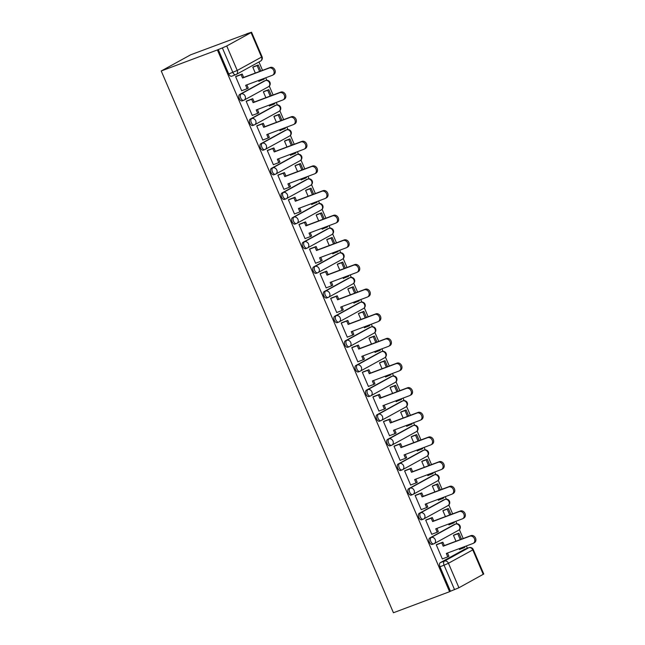 <?xml version="1.0" encoding="UTF-8"?>
<svg xmlns="http://www.w3.org/2000/svg" width="645" height="645" viewBox="0 0 645 645"><rect width="100%" height="100%" fill="white"/><g stroke="black" fill="none" stroke-linecap="round" stroke-linejoin="round"><path stroke-width="0.97" d="M454.362 524.53A3.443 1.951 69.5 0 0 454.209 524.57A3.443 1.951 69.5 0 0 454.064 524.643L429.747 538.011A3.443 1.951 69.5 0 0 429.385 542.114A3.443 1.951 69.5 0 0 432.311 544.396A3.443 1.951 69.5 0 0 432.456 544.324M443.8 499.891A3.443 1.951 69.5 0 0 443.655 499.931A3.443 1.951 69.5 0 0 443.51 500.004L419.194 513.372A3.443 1.951 69.5 0 0 418.823 517.475A3.443 1.951 69.5 0 0 421.749 519.749A3.443 1.951 69.5 0 0 421.894 519.685M433.247 475.252A3.443 1.951 69.5 0 0 433.093 475.292A3.443 1.951 69.5 0 0 432.948 475.357L408.632 488.725A3.443 1.951 69.5 0 0 408.261 492.828A3.443 1.951 69.5 0 0 411.196 495.11A3.443 1.951 69.5 0 0 411.341 495.046M422.685 450.605A3.443 1.951 69.5 0 0 422.531 450.653A3.443 1.951 69.5 0 0 422.386 450.718L398.07 464.086A3.443 1.951 69.5 0 0 397.707 468.189A3.443 1.951 69.5 0 0 400.634 470.471A3.443 1.951 69.5 0 0 400.779 470.407M412.123 425.966A3.443 1.951 69.5 0 0 411.97 426.014A3.443 1.951 69.5 0 0 411.824 426.079L387.508 439.447A3.443 1.951 69.5 0 0 387.145 443.55A3.443 1.951 69.5 0 0 390.072 445.832A3.443 1.951 69.5 0 0 390.217 445.768M401.561 401.327A3.443 1.951 69.5 0 0 401.408 401.375A3.443 1.951 69.5 0 0 401.263 401.44L376.946 414.808A3.443 1.951 69.5 0 0 376.583 418.911A3.443 1.951 69.5 0 0 379.51 421.193A3.443 1.951 69.5 0 0 379.655 421.129M390.999 376.688A3.443 1.951 69.5 0 0 390.846 376.736A3.443 1.951 69.5 0 0 390.701 376.801L366.384 390.169A3.443 1.951 69.5 0 0 366.021 394.272A3.443 1.951 69.5 0 0 368.948 396.554A3.443 1.951 69.5 0 0 369.093 396.481M380.437 352.049A3.443 1.951 69.5 0 0 380.284 352.089A3.443 1.951 69.5 0 0 380.139 352.162L355.822 365.53A3.443 1.951 69.5 0 0 355.459 369.633A3.443 1.951 69.5 0 0 358.386 371.915A3.443 1.951 69.5 0 0 358.531 371.842M369.875 327.41A3.443 1.951 69.5 0 0 369.722 327.45A3.443 1.951 69.5 0 0 369.577 327.515L345.26 340.882A3.443 1.951 69.5 0 0 344.898 344.986A3.443 1.951 69.5 0 0 347.824 347.268A3.443 1.951 69.5 0 0 347.969 347.204M359.321 302.763A3.443 1.951 69.5 0 0 359.168 302.811A3.443 1.951 69.5 0 0 359.023 302.876L334.707 316.244A3.443 1.951 69.5 0 0 334.336 320.347A3.443 1.951 69.5 0 0 337.262 322.629A3.443 1.951 69.5 0 0 337.408 322.565M348.76 278.124A3.443 1.951 69.5 0 0 348.606 278.172A3.443 1.951 69.5 0 0 348.461 278.237L324.145 291.605A3.443 1.951 69.5 0 0 323.774 295.708A3.443 1.951 69.5 0 0 326.709 297.99A3.443 1.951 69.5 0 0 326.854 297.925M338.198 253.485A3.443 1.951 69.5 0 0 338.044 253.533A3.443 1.951 69.5 0 0 337.899 253.598L313.583 266.966A3.443 1.951 69.5 0 0 313.22 271.069A3.443 1.951 69.5 0 0 316.147 273.351A3.443 1.951 69.5 0 0 316.292 273.286M327.636 228.846A3.443 1.951 69.5 0 0 327.483 228.894A3.443 1.951 69.5 0 0 327.338 228.959L303.021 242.327A3.443 1.951 69.5 0 0 302.658 246.43A3.443 1.951 69.5 0 0 305.585 248.712A3.443 1.951 69.5 0 0 305.73 248.639M317.074 204.207A3.443 1.951 69.5 0 0 316.921 204.247A3.443 1.951 69.5 0 0 316.776 204.32L292.459 217.688A3.443 1.951 69.5 0 0 292.096 221.791A3.443 1.951 69.5 0 0 295.023 224.073A3.443 1.951 69.5 0 0 295.168 224M306.512 179.568A3.443 1.951 69.5 0 0 306.359 179.608A3.443 1.951 69.5 0 0 306.214 179.681L281.897 193.048A3.443 1.951 69.5 0 0 281.534 197.152A3.443 1.951 69.5 0 0 284.461 199.426A3.443 1.951 69.5 0 0 284.606 199.361M295.95 154.929A3.443 1.951 69.5 0 0 295.797 154.969A3.443 1.951 69.5 0 0 295.652 155.034L271.335 168.401A3.443 1.951 69.5 0 0 270.973 172.505A3.443 1.951 69.5 0 0 273.899 174.787A3.443 1.951 69.5 0 0 274.044 174.722M285.388 130.282A3.443 1.951 69.5 0 0 285.235 130.33A3.443 1.951 69.5 0 0 285.09 130.395L260.774 143.762A3.443 1.951 69.5 0 0 260.411 147.866A3.443 1.951 69.5 0 0 263.337 150.148A3.443 1.951 69.5 0 0 263.483 150.083M274.834 105.643A3.443 1.951 69.5 0 0 274.681 105.691A3.443 1.951 69.5 0 0 274.536 105.756L250.22 119.123A3.443 1.951 69.5 0 0 249.849 123.227A3.443 1.951 69.5 0 0 252.784 125.509A3.443 1.951 69.5 0 0 252.921 125.444M264.273 81.004A3.443 1.951 69.5 0 0 264.119 81.052A3.443 1.951 69.5 0 0 263.974 81.117L239.658 94.484A3.443 1.951 69.5 0 0 239.295 98.588A3.443 1.951 69.5 0 0 242.222 100.87A3.443 1.951 69.5 0 0 242.367 100.805M467.367 548.242L466.383 545.952M463.199 538.51L459.385 529.618M456.894 523.804L455.822 521.305M452.637 513.871L448.823 504.979M446.332 499.166L445.26 496.666M442.075 489.232L438.261 480.34M435.77 474.526L434.706 472.027M431.513 464.594L427.708 455.701M425.208 449.887L424.144 447.388M420.959 439.954L417.146 431.062M414.654 425.249L413.582 422.749M410.397 415.316L406.584 406.414M404.093 400.601L403.02 398.11M399.836 390.677L396.022 381.776M393.531 375.962L392.458 373.463M389.274 366.029L385.46 357.137M382.969 351.323L381.896 348.824M378.712 341.39L374.898 332.498M372.407 326.684L371.335 324.185M368.15 316.751L364.336 307.858M361.845 302.045L360.773 299.546M357.588 292.112L353.774 283.219M351.283 277.406L350.219 274.907M347.026 267.473L343.221 258.581M340.729 252.767L339.657 250.268M336.472 242.834L332.659 233.933M330.167 228.12L329.095 225.629M325.91 218.195L322.097 209.294M319.606 203.481L318.533 200.982M315.349 193.548L311.535 184.655M309.044 178.842L307.971 176.343M304.787 168.909L300.973 160.016M298.482 154.203L297.409 151.704M294.225 144.27L290.411 135.377M287.92 129.564L286.848 127.065M283.663 119.631L279.849 110.738M277.358 104.925L276.294 102.426M273.101 94.992L269.288 86.091M266.796 80.278L265.732 77.787M262.539 70.353L258.959 61.984M246.906 33.863L190.71 54.777L161.234 70.982L217.381 49.939L449.581 591.707L393.434 612.75L161.234 70.982M483.258 574.381L472.769 549.895L473.269 549.54L483.766 574.018L458.942 587.748L450.444 591.231L439.946 566.753A3.443 1.951 -110.5 0 1 440.309 562.65L464.626 549.282L468.754 547.734A3.443 1.951 -110.5 0 1 468.899 547.669L464.771 549.218A3.443 1.951 69.5 0 0 464.626 549.282M450.444 591.231L449.581 591.707M251.058 32.613L226.742 45.98L237.231 70.458L261.548 57.091L251.058 32.613L251.566 32.25L246.85 33.734M218.236 49.463L228.733 73.949L237.231 70.458A3.443 2.83 61.2 0 1 236.231 74.473A3.443 2.83 61.2 0 1 235.925 74.618A3.443 1.951 -110.5 0 1 235.78 74.683A3.443 1.951 -110.5 0 1 232.853 72.401L222.364 47.915L217.381 49.939M222.364 47.915L226.742 45.98M236.941 76.005L235.602 76.61L241.698 90.824L242.222 90.534M258.5 80.496L258.879 81.375L259.58 80.996M264.676 91.171L263.353 91.8L265.877 97.701M247.503 100.644L246.164 101.249L252.26 115.463L252.784 115.173M269.062 105.135L269.441 106.014L270.142 105.635M275.23 115.81L273.907 116.439L276.439 122.34M258.056 125.283L256.726 125.888L262.821 140.102L263.345 139.82M279.624 129.774L280.003 130.661L280.696 130.274M285.791 140.457L284.469 141.086L287.001 146.979M268.618 149.922L267.288 150.527L273.383 164.749L273.907 164.459M290.186 154.413L290.564 155.3L291.258 154.913M296.353 165.096L295.031 165.725L297.563 171.618M279.18 174.569L277.85 175.174L283.937 189.388L284.461 189.098M300.747 179.052L301.126 179.939L301.82 179.56M306.915 189.735L305.593 190.364L308.125 196.257M289.742 199.208L288.412 199.813L294.499 214.027L295.023 213.737M311.309 203.691L311.688 204.578L312.382 204.199M317.477 214.374L316.155 215.003L318.678 220.896M300.304 223.847L298.966 224.452L305.061 238.666L305.585 238.376M321.871 228.33L322.25 229.217L322.943 228.838M328.039 239.013L326.717 239.642L329.24 245.543M310.866 248.486L309.527 249.091L315.623 263.305L316.147 263.015M332.425 252.977L332.804 253.856L333.505 253.477M338.601 263.652L337.279 264.281L339.802 270.182M321.428 273.125L320.089 273.73L326.185 287.944L326.709 287.662M342.987 277.616L343.366 278.503L344.067 278.116M349.163 288.291L347.84 288.928L350.364 294.821M331.99 297.764L330.651 298.369L336.746 312.583L337.271 312.301M353.549 302.255L353.928 303.142L354.629 302.755M359.717 312.938L358.394 313.567L360.926 319.46M342.543 322.411L341.213 323.008L347.308 337.23L347.832 336.94M364.111 326.894L364.49 327.781L365.183 327.394M370.278 337.577L368.956 338.206L371.488 344.099M353.105 347.05L351.775 347.655L357.87 361.869L358.386 361.579M374.672 351.533L375.051 352.42L375.745 352.041M380.84 362.216L379.518 362.845L382.05 368.738M363.667 371.689L362.337 372.294L368.424 386.508L368.948 386.218M385.234 376.172L385.613 377.059L386.307 376.68M391.402 386.855L390.08 387.484L392.603 393.386M374.229 396.328L372.899 396.933L378.986 411.147L379.51 410.857M395.796 400.819L396.175 401.698L396.869 401.319M401.964 411.494L400.642 412.123L403.165 418.025M384.791 420.967L383.453 421.572L389.548 435.786L390.072 435.496M406.358 425.458L406.737 426.337L407.43 425.958M412.526 436.133L411.204 436.762L413.727 442.663M395.353 445.606L394.014 446.211L400.11 460.425L400.634 460.143M416.912 450.097L417.291 450.984L417.992 450.597M423.088 460.78L421.766 461.409L424.289 467.303M405.915 470.245L404.576 470.85L410.672 485.072L411.196 484.782M427.474 474.736L427.853 475.623L428.554 475.236M433.65 485.419L432.319 486.048L434.851 491.941M416.468 494.892L415.138 495.497L421.233 509.711L421.757 509.421M438.036 499.375L438.415 500.262L439.108 499.875M444.203 510.058L442.881 510.687L445.413 516.581M427.03 519.531L425.7 520.136L431.795 534.35L432.319 534.06M448.597 524.014L448.976 524.901L449.67 524.522M454.765 534.697L453.443 535.326L455.975 541.22M437.592 544.17L436.262 544.775L442.349 558.989L442.873 558.699M254.114 66.532L252.792 67.161L255.315 73.062M459.159 548.653L459.538 549.54L460.232 549.161M228.733 73.949A3.443 1.951 69.5 0 0 231.66 76.231A3.443 1.951 69.5 0 0 231.805 76.158M269.159 68.064L270.271 67.451A3.959 3.257 61.2 0 1 274.794 69.725A3.959 3.257 61.2 0 1 273.738 74.554L272.625 75.175A3.959 3.257 -118.8 0 0 273.673 70.337A3.959 3.257 -118.8 0 0 269.159 68.064L242.552 78.037L241.093 74.643L242.214 74.03L236.199 76.279M241.665 90.743L247.116 88.704L245.664 85.301L272.271 75.336A3.959 3.257 -118.8 0 0 272.625 75.175M247.116 88.704L248.236 88.091L246.85 84.858M235.635 76.691L241.093 74.643M260.814 70.998L258.234 64.984L253.558 66.741M258.839 81.27L264.265 79.045L263.998 78.432M259.621 71.442L257.121 65.605L258.234 64.984M263.144 79.657L262.813 78.875M252.816 67.217L257.121 65.605M270.271 67.451L243.665 77.424L242.214 74.03M243.665 77.424L242.552 78.037M279.72 92.711L280.833 92.09A3.959 3.257 61.2 0 1 285.356 94.364A3.959 3.257 61.2 0 1 284.3 99.201L283.179 99.814A3.959 3.257 -118.8 0 0 284.235 94.976A3.959 3.257 -118.8 0 0 279.72 92.711L253.106 102.676L251.655 99.282L252.767 98.669L246.761 100.926M252.227 115.382L257.678 113.343L256.226 109.948L282.833 99.975A3.959 3.257 -118.8 0 0 283.179 99.814M257.678 113.343L258.798 112.73L257.411 109.497M246.197 101.33L251.655 99.282M271.376 95.637L268.796 89.631L264.111 91.38M269.4 105.909L273.706 104.297L274.818 103.684L274.56 103.071M270.182 96.081L267.683 90.244L268.796 89.631M273.706 104.297L273.367 103.514M263.37 91.856L267.683 90.244M280.833 92.09L254.227 102.063L252.767 98.669M254.227 102.063L253.106 102.676M290.282 117.35L291.395 116.729A3.959 3.257 61.2 0 1 295.918 119.002A3.959 3.257 61.2 0 1 294.862 123.84L293.741 124.453A3.959 3.257 -118.8 0 0 294.797 119.623A3.959 3.257 -118.8 0 0 290.282 117.35L263.668 127.323L262.217 123.921L263.329 123.308L257.323 125.565M262.781 140.03L268.239 137.982L266.788 134.587L293.394 124.614A3.959 3.257 -118.8 0 0 293.741 124.453M268.239 137.982L269.36 137.369L267.973 134.144M256.758 125.969L262.217 123.921M281.938 120.276L279.358 114.27L274.673 116.019M279.962 130.556L285.38 128.323L285.122 127.71M280.744 120.728L278.237 114.883L279.358 114.27M284.268 128.935L283.929 128.162M273.932 116.495L278.237 114.883M291.395 116.729L264.789 126.702L263.329 123.308M264.789 126.702L263.668 127.323M300.836 141.989L301.957 141.376A3.959 3.257 61.2 0 1 306.472 143.65A3.959 3.257 61.2 0 1 305.424 148.479L304.303 149.092A3.959 3.257 -118.8 0 0 305.359 144.262A3.959 3.257 -118.8 0 0 300.836 141.989L274.23 151.962L272.779 148.568L273.891 147.947L267.877 150.204M273.343 164.669L278.801 162.621L277.342 159.226L303.956 149.253A3.959 3.257 -118.8 0 0 304.303 149.092M278.801 162.621L279.914 162.008L278.535 158.783M267.32 150.608L272.779 148.568M292.491 144.915L289.919 138.909L285.235 140.658M290.516 155.195L294.829 153.583L295.942 152.962L295.684 152.357M291.306 145.367L288.799 139.522L289.919 138.909M294.829 153.583L294.491 152.8M284.493 141.134L288.799 139.522M301.957 141.376L275.351 151.349L273.891 147.947M275.351 151.349L274.23 151.962M311.398 166.628L312.519 166.015A3.959 3.257 61.2 0 1 317.034 168.289A3.959 3.257 61.2 0 1 315.986 173.118L314.865 173.731A3.959 3.257 -118.8 0 0 315.921 168.901A3.959 3.257 -118.8 0 0 311.398 166.628L284.792 176.601L283.332 173.207L284.453 172.594L278.438 174.843M283.905 189.308L289.363 187.26L287.904 183.865L314.518 173.892A3.959 3.257 -118.8 0 0 314.865 173.731M289.363 187.26L290.476 186.647L289.097 183.422M277.882 175.247L283.332 173.207M303.053 169.562L300.481 163.548L295.797 165.305M301.078 179.834L305.391 178.222L306.504 177.609L306.246 176.996M301.868 170.006L299.361 164.161L300.481 163.548M305.391 178.222L305.053 177.44M295.055 165.773L299.361 164.161M312.519 166.015L285.912 175.988L284.453 172.594M285.912 175.988L284.792 176.601M321.96 191.267L323.081 190.654A3.959 3.257 61.2 0 1 327.596 192.928A3.959 3.257 61.2 0 1 326.547 197.757L325.427 198.37A3.959 3.257 -118.8 0 0 326.483 193.54A3.959 3.257 -118.8 0 0 321.96 191.267L295.354 201.24L293.894 197.846L295.015 197.233L289 199.482M294.467 213.947L299.925 211.899L298.466 208.504L325.072 198.531A3.959 3.257 -118.8 0 0 325.427 198.37M299.925 211.899L301.038 211.286L299.659 208.061M288.444 199.886L293.894 197.846M313.615 194.201L311.043 188.187L306.359 189.944M311.64 204.473L317.066 202.248L316.8 201.635M312.43 194.645L309.923 188.8L311.043 188.187M315.945 202.861L315.615 202.078M305.617 190.42L309.923 188.8M323.081 190.654L296.466 200.627L295.015 197.233M296.466 200.627L295.354 201.24M332.522 215.906L333.642 215.293A3.959 3.257 61.2 0 1 338.157 217.567A3.959 3.257 61.2 0 1 337.101 222.396L335.989 223.009A3.959 3.257 -118.8 0 0 337.045 218.179A3.959 3.257 -118.8 0 0 332.522 215.906L305.915 225.879L304.456 222.485L305.577 221.872L299.562 224.121M305.029 238.586L310.487 236.546L309.028 233.143L335.634 223.17A3.959 3.257 -118.8 0 0 335.989 223.009M310.487 236.546L311.6 235.925L310.213 232.7M299.006 224.533L304.456 222.485M324.177 218.84L321.605 212.826L316.921 214.583M322.202 229.112L327.628 226.887L327.362 226.274M322.992 219.284L320.484 213.439L321.605 212.826M326.507 227.5L326.177 226.718M316.179 215.059L320.484 213.439M333.642 215.293L307.028 225.266L305.577 221.872M307.028 225.266L305.915 225.879M343.084 240.545L344.196 239.932A3.959 3.257 61.2 0 1 348.719 242.206A3.959 3.257 61.2 0 1 347.663 247.035L346.55 247.656A3.959 3.257 -118.8 0 0 347.599 242.818A3.959 3.257 -118.8 0 0 343.084 240.545L316.477 250.518L315.018 247.124L316.139 246.511L310.124 248.768M315.59 263.225L321.041 261.185L319.589 257.79L346.196 247.817A3.959 3.257 -118.8 0 0 346.55 247.656M321.041 261.185L322.161 260.572L320.775 257.339M309.568 249.172L315.018 247.124M334.739 243.479L332.159 237.465L327.483 239.222M332.764 253.751L338.19 251.526L337.924 250.913M333.546 243.923L331.046 238.086L332.159 237.465M337.069 252.139L336.738 251.357M326.741 239.698L331.046 238.086M344.196 239.932L317.59 249.905L316.139 246.511M317.59 249.905L316.477 250.518M353.645 265.192L354.758 264.571A3.959 3.257 61.2 0 1 359.281 266.845A3.959 3.257 61.2 0 1 358.225 271.682L357.112 272.295A3.959 3.257 -118.8 0 0 358.16 267.457A3.959 3.257 -118.8 0 0 353.645 265.192L327.031 275.165L325.58 271.763L326.701 271.15L320.686 273.407M326.152 287.872L331.603 285.824L330.151 282.429L356.758 272.456A3.959 3.257 -118.8 0 0 357.112 272.295M331.603 285.824L332.723 285.211L331.337 281.978M320.122 273.811L325.58 271.763M345.301 268.118L342.721 262.112L338.044 263.861M343.325 278.398L348.752 276.165L348.485 275.552M344.108 268.57L341.608 262.725L342.721 262.112M347.631 276.778L347.3 276.004M337.295 264.337L341.608 262.725M354.758 264.571L328.152 274.544L326.701 271.15M328.152 274.544L327.031 275.165M364.207 289.831L365.32 289.218A3.959 3.257 61.2 0 1 369.843 291.484A3.959 3.257 61.2 0 1 368.787 296.321L367.666 296.934A3.959 3.257 -118.8 0 0 368.722 292.104A3.959 3.257 -118.8 0 0 364.207 289.831L337.593 299.804L336.142 296.402L337.254 295.789L331.248 298.046M336.714 312.511L342.164 310.463L340.713 307.068L367.319 297.095A3.959 3.257 -118.8 0 0 367.666 296.934M342.164 310.463L343.285 309.85L341.898 306.625M330.683 298.45L336.142 296.402M355.863 292.757L353.283 286.751L348.598 288.5M353.887 303.037L359.305 300.804L359.047 300.191M354.669 293.209L352.17 287.364L353.283 286.751M358.193 301.417L357.854 300.643M347.857 288.976L352.17 287.364M365.32 289.218L338.714 299.191L337.254 295.789M338.714 299.191L337.593 299.804M374.761 314.47L375.882 313.857A3.959 3.257 61.2 0 1 380.405 316.131A3.959 3.257 61.2 0 1 379.349 320.96L378.228 321.573A3.959 3.257 -118.8 0 0 379.284 316.743A3.959 3.257 -118.8 0 0 374.761 314.47L348.155 324.443L346.704 321.049L347.816 320.428L341.802 322.685M347.268 337.15L352.726 335.102L351.267 331.707L377.881 321.734A3.959 3.257 -118.8 0 0 378.228 321.573M352.726 335.102L353.847 334.489L352.46 331.264M341.245 323.089L346.704 321.049M366.425 317.405L363.844 311.39L359.16 313.147M364.449 327.676L368.755 326.064L369.867 325.443L369.609 324.838M365.231 317.848L362.724 312.003L363.844 311.39M368.755 326.064L368.416 325.282M358.418 313.615L362.724 312.003M375.882 313.857L349.276 323.83L347.816 320.428M349.276 323.83L348.155 324.443M385.323 339.109L386.444 338.496A3.959 3.257 61.2 0 1 390.959 340.77A3.959 3.257 61.2 0 1 389.911 345.599L388.79 346.212A3.959 3.257 -118.8 0 0 389.846 341.382A3.959 3.257 -118.8 0 0 385.323 339.109L358.717 349.082L357.266 345.688L358.378 345.075L352.364 347.324M357.83 361.789L363.288 359.741L361.829 356.346L388.443 346.373A3.959 3.257 -118.8 0 0 388.79 346.212M363.288 359.741L364.401 359.128L363.022 355.903M351.807 347.728L357.266 345.688M376.978 342.043L374.406 336.029L369.722 337.786M375.003 352.315L379.316 350.703L380.429 350.09L380.171 349.477M375.793 342.487L373.286 336.642L374.406 336.029M379.316 350.703L378.978 349.921M368.98 338.254L373.286 336.642M386.444 338.496L359.837 348.469L358.378 345.075M359.837 348.469L358.717 349.082M395.885 363.748L397.006 363.135A3.959 3.257 61.2 0 1 401.521 365.409A3.959 3.257 61.2 0 1 400.472 370.238L399.352 370.851A3.959 3.257 -118.8 0 0 400.408 366.021A3.959 3.257 -118.8 0 0 395.885 363.748L369.279 373.721L367.819 370.327L368.94 369.714L362.925 371.963M368.392 386.428L373.85 384.388L372.391 380.985L398.997 371.012A3.959 3.257 -118.8 0 0 399.352 370.851M373.85 384.388L374.963 383.767L373.584 380.542M362.369 372.375L367.819 370.327M387.54 366.683L384.968 360.668L380.284 362.425M385.565 376.954L390.991 374.729L390.733 374.116M386.355 367.126L383.848 361.281L384.968 360.668M389.87 375.342L389.54 374.56M379.542 362.901L383.848 361.281M397.006 363.135L370.399 373.108L368.94 369.714M370.399 373.108L369.279 373.721M406.447 388.387L407.567 387.774A3.959 3.257 61.2 0 1 412.082 390.048A3.959 3.257 61.2 0 1 411.026 394.877L409.914 395.498A3.959 3.257 -118.8 0 0 410.97 390.66A3.959 3.257 -118.8 0 0 406.447 388.387L379.841 398.36L378.381 394.966L379.502 394.353L373.487 396.602M378.954 411.067L384.412 409.027L382.953 405.624L409.559 395.659A3.959 3.257 -118.8 0 0 409.914 395.498M384.412 409.027L385.525 408.414L384.146 405.181M372.931 397.014L378.381 394.966M398.102 391.322L395.53 385.307L390.846 387.065M396.127 401.593L401.553 399.368L401.287 398.755M396.917 391.765L394.409 385.928L395.53 385.307M400.432 399.981L400.102 399.199M390.104 387.54L394.409 385.928M407.567 387.774L380.953 397.747L379.502 394.353M380.953 397.747L379.841 398.36M417.009 413.026L418.121 412.413A3.959 3.257 61.2 0 1 422.644 414.687A3.959 3.257 61.2 0 1 421.588 419.516L420.476 420.137A3.959 3.257 -118.8 0 0 421.524 415.299A3.959 3.257 -118.8 0 0 417.009 413.026L390.402 422.999L388.943 419.605L390.064 418.992L384.049 421.25M389.516 435.706L394.966 433.666L393.514 430.271L420.121 420.298A3.959 3.257 -118.8 0 0 420.476 420.137M394.966 433.666L396.086 433.053L394.7 429.82M383.493 421.653L388.943 419.605M408.664 415.96L406.084 409.954L401.408 411.704M406.689 426.232L412.115 424.007L411.849 423.394M407.479 416.404L404.971 410.567L406.084 409.954M410.994 424.62L410.663 423.838M400.666 412.179L404.971 410.567M418.121 412.413L391.515 422.386L390.064 418.992M391.515 422.386L390.402 422.999M427.571 437.673L428.683 437.052A3.959 3.257 61.2 0 1 433.206 439.326A3.959 3.257 61.2 0 1 432.15 444.163L431.037 444.776A3.959 3.257 -118.8 0 0 432.085 439.946A3.959 3.257 -118.8 0 0 427.571 437.673L400.964 447.646L399.505 444.244L400.626 443.631L394.611 445.888M400.077 460.353L405.528 458.305L404.076 454.91L430.683 444.937A3.959 3.257 -118.8 0 0 431.037 444.776M405.528 458.305L406.648 457.692L405.262 454.467M394.047 446.292L399.505 444.244M419.226 440.6L416.646 434.593L411.97 436.343M417.25 450.879L422.677 448.646L422.41 448.033M418.033 441.051L415.533 435.206L416.646 434.593M421.556 449.259L421.225 448.485M411.228 436.818L415.533 435.206M428.683 437.052L402.077 447.025L400.626 443.631M402.077 447.025L400.964 447.646M438.132 462.312L439.245 461.699A3.959 3.257 61.2 0 1 443.768 463.973A3.959 3.257 61.2 0 1 442.712 468.802L441.599 469.415A3.959 3.257 -118.8 0 0 442.647 464.585A3.959 3.257 -118.8 0 0 438.132 462.312L411.518 472.285L410.067 468.891L411.179 468.27L405.173 470.528M410.639 484.992L416.09 482.944L414.638 479.549L441.245 469.576A3.959 3.257 -118.8 0 0 441.599 469.415M416.09 482.944L417.21 482.331L415.823 479.106M404.608 470.931L410.067 468.891M429.788 465.238L427.208 459.232L422.523 460.981M427.812 475.518L432.118 473.906L433.238 473.285L432.972 472.68M428.594 465.69L426.095 459.845L427.208 459.232M432.118 473.906L431.779 473.124M421.782 461.457L426.095 459.845M439.245 461.699L412.639 471.672L411.179 468.27M412.639 471.672L411.518 472.285M448.694 486.951L449.807 486.338A3.959 3.257 61.2 0 1 454.33 488.612A3.959 3.257 61.2 0 1 453.274 493.441L452.153 494.054A3.959 3.257 -118.8 0 0 453.209 489.224A3.959 3.257 -118.8 0 0 448.694 486.951L422.08 496.924L420.629 493.53L421.741 492.917L415.735 495.166M421.201 509.631L426.651 507.583L425.2 504.188L451.806 494.215A3.959 3.257 -118.8 0 0 452.153 494.054M426.651 507.583L427.772 506.97L426.385 503.745M415.17 495.57L420.629 493.53M440.35 489.886L437.77 483.871L433.085 485.629M438.374 500.157L442.68 498.545L443.792 497.932L443.534 497.319M439.156 490.329L436.657 484.484L437.77 483.871M442.68 498.545L442.341 497.763M432.344 486.096L436.657 484.484M449.807 486.338L423.201 496.311L421.741 492.917M423.201 496.311L422.08 496.924M459.248 511.59L460.369 510.977A3.959 3.257 61.2 0 1 464.892 513.251A3.959 3.257 61.2 0 1 463.836 518.08L462.715 518.693A3.959 3.257 -118.8 0 0 463.771 513.863A3.959 3.257 -118.8 0 0 459.248 511.59L432.642 521.563L431.191 518.169L432.303 517.556L426.289 519.806M431.755 534.27L437.213 532.222L435.754 528.827L462.368 518.854A3.959 3.257 -118.8 0 0 462.715 518.693M437.213 532.222L438.326 531.609L436.947 528.384M425.732 520.209L431.191 518.169M450.911 514.525L448.331 508.51L443.647 510.268M448.928 524.796L453.241 523.184L454.354 522.571L454.096 521.958M449.718 514.968L447.211 509.123L448.331 508.51M453.241 523.184L452.903 522.402M442.905 510.743L447.211 509.123M460.369 510.977L433.762 520.95L432.303 517.556M433.762 520.95L432.642 521.563M469.81 536.229L470.931 535.616A3.959 3.257 61.2 0 1 475.446 537.89A3.959 3.257 61.2 0 1 474.397 542.719L473.277 543.332A3.959 3.257 -118.8 0 0 474.333 538.502A3.959 3.257 -118.8 0 0 469.81 536.229L443.204 546.202L441.752 542.808L442.865 542.195L436.85 544.444M442.317 558.909L447.775 556.869L446.316 553.466L472.93 543.493A3.959 3.257 -118.8 0 0 473.277 543.332M447.775 556.869L448.888 556.248L447.509 553.023M436.294 544.856L441.752 542.808M461.465 539.164L458.893 533.149L454.209 534.907M459.49 549.435L463.803 547.823L464.916 547.21L464.658 546.597M460.28 539.607L457.773 533.762L458.893 533.149M463.803 547.823L463.465 547.041M453.467 535.382L457.773 533.762M470.931 535.616L444.324 545.589L442.865 542.195M444.324 545.589L443.204 546.202M458.24 530.408A3.443 2.83 -118.8 0 0 458.547 530.271L434.23 543.638A3.443 2.83 -118.8 0 1 433.924 543.775A3.443 1.951 -110.5 0 1 433.779 543.848A3.443 1.951 -110.5 0 1 430.852 541.566A3.443 1.951 -110.5 0 1 431.215 537.462L455.531 524.095A3.443 1.951 -110.5 0 1 455.676 524.022L454.209 524.57M429.747 538.011L431.215 537.462A3.443 2.83 61.2 0 1 435.23 539.623A3.443 2.83 -118.8 0 1 434.23 543.638A3.443 3.443 0 0 1 433.779 543.848L432.311 544.396M447.678 505.769A3.443 2.83 -118.8 0 0 447.985 505.632L423.668 518.999A3.443 2.83 -118.8 0 1 423.362 519.136A3.443 1.951 -110.5 0 1 423.217 519.201A3.443 1.951 -110.5 0 1 420.29 516.927A3.443 1.951 -110.5 0 1 420.653 512.823L444.969 499.456A3.443 1.951 -110.5 0 1 445.115 499.383L443.655 499.931M419.194 513.372L420.653 512.823A3.443 2.83 61.2 0 1 424.668 514.984A3.443 2.83 -118.8 0 1 423.668 518.999A3.443 3.443 0 0 1 423.217 519.201L421.749 519.749M437.116 481.13A3.443 2.83 -118.8 0 0 437.423 480.993L413.106 494.36A3.443 2.83 -118.8 0 1 412.8 494.497A3.443 1.951 -110.5 0 1 412.655 494.562A3.443 1.951 -110.5 0 1 409.728 492.28A3.443 1.951 -110.5 0 1 410.091 488.176L434.407 474.809A3.443 1.951 -110.5 0 1 434.553 474.744L433.093 475.292M408.632 488.725L410.091 488.176A3.443 2.83 61.2 0 1 414.106 490.337A3.443 2.83 -118.8 0 1 413.106 494.36A3.443 3.443 0 0 1 412.655 494.562L411.196 495.11M426.555 456.491A3.443 2.83 -118.8 0 0 426.861 456.346L402.544 469.713A3.443 2.83 -118.8 0 1 402.238 469.858A3.443 1.951 -110.5 0 1 402.093 469.923A3.443 1.951 -110.5 0 1 399.166 467.641A3.443 1.951 -110.5 0 1 399.529 463.537L423.846 450.17A3.443 1.951 -110.5 0 1 423.991 450.105L422.531 450.653M398.07 464.086L399.529 463.537A3.443 2.83 61.2 0 1 403.544 465.698A3.443 2.83 -118.8 0 1 402.544 469.713A3.443 3.443 0 0 1 402.093 469.923L400.634 470.471M415.993 431.852A3.443 2.83 -118.8 0 0 416.299 431.707L391.983 445.074A3.443 2.83 -118.8 0 1 391.676 445.219A3.443 1.951 -110.5 0 1 391.531 445.284A3.443 1.951 -110.5 0 1 388.604 443.002A3.443 1.951 -110.5 0 1 388.967 438.898L413.284 425.531A3.443 1.951 -110.5 0 1 413.429 425.466L411.97 426.014M387.508 439.447L388.967 438.898A3.443 2.83 61.2 0 1 392.982 441.059A3.443 2.83 -118.8 0 1 391.983 445.074A3.443 3.443 0 0 1 391.531 445.284L390.072 445.832M405.431 407.213A3.443 2.83 -118.8 0 0 405.737 407.068L381.421 420.435A3.443 2.83 -118.8 0 1 381.114 420.58A3.443 1.951 -110.5 0 1 380.969 420.645A3.443 1.951 -110.5 0 1 378.043 418.363A3.443 1.951 -110.5 0 1 378.413 414.259L402.73 400.892A3.443 1.951 -110.5 0 1 402.875 400.827L401.408 401.375M376.946 414.808L378.413 414.259A3.443 2.83 61.2 0 1 382.429 416.42A3.443 2.83 -118.8 0 1 381.421 420.435A3.443 3.443 0 0 1 380.969 420.645L379.51 421.193M394.877 382.566A3.443 2.83 -118.8 0 0 395.175 382.429L370.859 395.796A3.443 2.83 -118.8 0 1 370.561 395.933A3.443 1.951 -110.5 0 1 370.415 396.006A3.443 1.951 -110.5 0 1 367.481 393.724A3.443 1.951 -110.5 0 1 367.852 389.62L392.168 376.253A3.443 1.951 -110.5 0 1 392.313 376.18L390.846 376.736M366.384 390.169L367.852 389.62A3.443 2.83 61.2 0 1 371.867 391.781A3.443 2.83 -118.8 0 1 370.859 395.796A3.443 3.443 0 0 1 370.415 396.006L368.948 396.554M384.315 357.927A3.443 2.83 -118.8 0 0 384.622 357.79L360.305 371.157A3.443 2.83 -118.8 0 1 359.999 371.294A3.443 1.951 -110.5 0 1 359.854 371.359A3.443 1.951 -110.5 0 1 356.927 369.085A3.443 1.951 -110.5 0 1 357.29 364.981L381.606 351.614A3.443 1.951 -110.5 0 1 381.751 351.541L380.284 352.089M355.822 365.53L357.29 364.981A3.443 2.83 61.2 0 1 361.305 367.142A3.443 2.83 -118.8 0 1 360.305 371.157A3.443 3.443 0 0 1 359.854 371.359L358.386 371.915M373.753 333.288A3.443 2.83 -118.8 0 0 374.06 333.151L349.743 346.518A3.443 2.83 -118.8 0 1 349.437 346.655A3.443 1.951 -110.5 0 1 349.292 346.72A3.443 1.951 -110.5 0 1 346.365 344.438A3.443 1.951 -110.5 0 1 346.728 340.334L371.044 326.967A3.443 1.951 -110.5 0 1 371.189 326.902L369.722 327.45M345.26 340.882L346.728 340.334A3.443 2.83 61.2 0 1 350.743 342.503A3.443 2.83 -118.8 0 1 349.743 346.518A3.443 3.443 0 0 1 349.292 346.72L347.824 347.268M363.191 308.649A3.443 2.83 -118.8 0 0 363.498 308.512L339.181 321.879A3.443 2.83 -118.8 0 1 338.875 322.016A3.443 1.951 -110.5 0 1 338.73 322.081A3.443 1.951 -110.5 0 1 335.803 319.799A3.443 1.951 -110.5 0 1 336.166 315.695L360.482 302.328A3.443 1.951 -110.5 0 1 360.628 302.263L359.168 302.811M334.707 316.244L336.166 315.695A3.443 2.83 61.2 0 1 340.181 317.856A3.443 2.83 -118.8 0 1 339.181 321.879A3.443 3.443 0 0 1 338.73 322.081L337.262 322.629M352.63 284.01A3.443 2.83 -118.8 0 0 352.936 283.865L328.619 297.232A3.443 2.83 -118.8 0 1 328.313 297.377A3.443 1.951 -110.5 0 1 328.168 297.442A3.443 1.951 -110.5 0 1 325.241 295.16A3.443 1.951 -110.5 0 1 325.604 291.056L349.921 277.689A3.443 1.951 -110.5 0 1 350.066 277.624L348.606 278.172M324.145 291.605L325.604 291.056A3.443 2.83 61.2 0 1 329.619 293.217A3.443 2.83 -118.8 0 1 328.619 297.232A3.443 3.443 0 0 1 328.168 297.442L326.709 297.99M342.068 259.371A3.443 2.83 -118.8 0 0 342.374 259.226L318.058 272.593A3.443 2.83 -118.8 0 1 317.751 272.738A3.443 1.951 -110.5 0 1 317.606 272.803A3.443 1.951 -110.5 0 1 314.679 270.521A3.443 1.951 -110.5 0 1 315.042 266.417L339.359 253.05A3.443 1.951 -110.5 0 1 339.504 252.985L338.044 253.533M313.583 266.966L315.042 266.417A3.443 2.83 61.2 0 1 319.057 268.578A3.443 2.83 -118.8 0 1 318.058 272.593A3.443 3.443 0 0 1 317.606 272.803L316.147 273.351M331.506 234.724A3.443 2.83 -118.8 0 0 331.812 234.587L307.496 247.954A3.443 2.83 -118.8 0 1 307.189 248.091A3.443 1.951 -110.5 0 1 307.044 248.164A3.443 1.951 -110.5 0 1 304.118 245.882A3.443 1.951 -110.5 0 1 304.48 241.778L328.797 228.411A3.443 1.951 -110.5 0 1 328.942 228.346L327.483 228.894M303.021 242.327L304.48 241.778A3.443 2.83 61.2 0 1 308.495 243.939A3.443 2.83 -118.8 0 1 307.496 247.954A3.443 3.443 0 0 1 307.044 248.164L305.585 248.712M320.944 210.085A3.443 2.83 -118.8 0 0 321.25 209.947L296.934 223.315A3.443 2.83 -118.8 0 1 296.627 223.452A3.443 1.951 -110.5 0 1 296.49 223.525A3.443 1.951 -110.5 0 1 293.556 221.243A3.443 1.951 -110.5 0 1 293.927 217.139L318.243 203.772A3.443 1.951 -110.5 0 1 318.388 203.699L316.921 204.247M292.459 217.688L293.927 217.139A3.443 2.83 61.2 0 1 297.942 219.3A3.443 2.83 -118.8 0 1 296.934 223.315A3.443 3.443 0 0 1 296.49 223.525L295.023 224.073M310.39 185.446A3.443 2.83 -118.8 0 0 310.697 185.309L286.38 198.676A3.443 2.83 -118.8 0 1 286.074 198.813A3.443 1.951 -110.5 0 1 285.928 198.878A3.443 1.951 -110.5 0 1 283.002 196.604A3.443 1.951 -110.5 0 1 283.365 192.5L307.681 179.133A3.443 1.951 -110.5 0 1 307.826 179.06L306.359 179.608M281.897 193.048L283.365 192.5A3.443 2.83 61.2 0 1 287.38 194.661A3.443 2.83 -118.8 0 1 286.38 198.676A3.443 3.443 0 0 1 285.928 198.878L284.461 199.426M299.828 160.807A3.443 2.83 -118.8 0 0 300.135 160.669L275.818 174.037A3.443 2.83 -118.8 0 1 275.512 174.174A3.443 1.951 -110.5 0 1 275.367 174.239A3.443 1.951 -110.5 0 1 272.44 171.957A3.443 1.951 -110.5 0 1 272.803 167.853L297.119 154.486A3.443 1.951 -110.5 0 1 297.264 154.421L295.797 154.969M271.335 168.401L272.803 167.853A3.443 2.83 61.2 0 1 276.818 170.014A3.443 2.83 -118.8 0 1 275.818 174.037A3.443 3.443 0 0 1 275.367 174.239L273.899 174.787M289.266 136.168A3.443 2.83 -118.8 0 0 289.573 136.022L265.256 149.39A3.443 2.83 -118.8 0 1 264.95 149.535A3.443 1.951 -110.5 0 1 264.805 149.6A3.443 1.951 -110.5 0 1 261.878 147.318A3.443 1.951 -110.5 0 1 262.241 143.214L286.557 129.847A3.443 1.951 -110.5 0 1 286.703 129.782L285.235 130.33M260.774 143.762L262.241 143.214A3.443 2.83 61.2 0 1 266.256 145.375A3.443 2.83 -118.8 0 1 265.256 149.39A3.443 3.443 0 0 1 264.805 149.6L263.337 150.148M278.704 111.529A3.443 2.83 -118.8 0 0 279.011 111.383L254.694 124.751A3.443 2.83 -118.8 0 1 254.388 124.896A3.443 1.951 -110.5 0 1 254.243 124.961A3.443 1.951 -110.5 0 1 251.316 122.679A3.443 1.951 -110.5 0 1 251.679 118.575L275.995 105.208A3.443 1.951 -110.5 0 1 276.141 105.143L274.681 105.691M250.22 119.123L251.679 118.575A3.443 2.83 61.2 0 1 255.694 120.736A3.443 2.83 -118.8 0 1 254.694 124.751A3.443 3.443 0 0 1 254.243 124.961L252.784 125.509M268.143 86.89A3.443 2.83 -118.8 0 0 268.449 86.744L244.133 100.112A3.443 2.83 -118.8 0 1 243.826 100.257A3.443 1.951 -110.5 0 1 243.681 100.322A3.443 1.951 -110.5 0 1 240.754 98.04A3.443 1.951 -110.5 0 1 241.117 93.936L265.434 80.569A3.443 1.951 -110.5 0 1 265.579 80.504L264.119 81.052M239.658 94.484L241.117 93.936A3.443 2.83 61.2 0 1 245.132 96.097A3.443 2.83 -118.8 0 1 244.133 100.112A3.443 3.443 0 0 1 243.681 100.322L242.222 100.87M440.309 562.65L444.437 561.102L468.754 547.734A3.443 2.83 -118.8 0 1 472.769 549.895L448.452 563.262L458.942 587.748M454.064 524.643L455.531 524.095A3.443 2.83 -118.8 0 1 459.546 526.255A3.443 2.83 -118.8 0 1 458.547 530.271A3.443 3.443 0 0 0 460.014 525.812A3.443 3.443 0 0 0 455.676 524.022M443.51 500.004L444.969 499.456A3.443 2.83 -118.8 0 1 448.985 501.616A3.443 2.83 -118.8 0 1 447.985 505.632A3.443 3.443 0 0 0 449.452 501.173A3.443 3.443 0 0 0 445.115 499.383M432.948 475.357L434.407 474.809A3.443 2.83 -118.8 0 1 438.423 476.969A3.443 2.83 -118.8 0 1 437.423 480.993A3.443 3.443 0 0 0 438.89 476.534A3.443 3.443 0 0 0 434.553 474.744M422.386 450.718L423.846 450.17A3.443 2.83 -118.8 0 1 427.861 452.33A3.443 2.83 -118.8 0 1 426.861 456.346A3.443 3.443 0 0 0 428.328 451.895A3.443 3.443 0 0 0 423.991 450.105M411.824 426.079L413.284 425.531A3.443 2.83 -118.8 0 1 417.299 427.691A3.443 2.83 -118.8 0 1 416.299 431.707A3.443 3.443 0 0 0 417.775 427.256A3.443 3.443 0 0 0 413.429 425.466M401.263 401.44L402.73 400.892A3.443 2.83 -118.8 0 1 406.745 403.052A3.443 2.83 -118.8 0 1 405.737 407.068A3.443 3.443 0 0 0 407.213 402.609A3.443 3.443 0 0 0 402.875 400.827M390.701 376.801L392.168 376.253A3.443 2.83 -118.8 0 1 396.183 378.413A3.443 2.83 -118.8 0 1 395.175 382.429A3.443 3.443 0 0 0 396.651 377.97A3.443 3.443 0 0 0 392.313 376.18M380.139 352.162L381.606 351.614A3.443 2.83 -118.8 0 1 385.621 353.774A3.443 2.83 -118.8 0 1 384.622 357.79A3.443 3.443 0 0 0 386.089 353.331A3.443 3.443 0 0 0 381.751 351.541M369.577 327.515L371.044 326.967A3.443 2.83 -118.8 0 1 375.059 329.135A3.443 2.83 -118.8 0 1 374.06 333.151A3.443 3.443 0 0 0 375.527 328.692A3.443 3.443 0 0 0 371.189 326.902M359.023 302.876L360.482 302.328A3.443 2.83 -118.8 0 1 364.498 304.488A3.443 2.83 -118.8 0 1 363.498 308.512A3.443 3.443 0 0 0 364.965 304.053A3.443 3.443 0 0 0 360.628 302.263M348.461 278.237L349.921 277.689A3.443 2.83 -118.8 0 1 353.936 279.849A3.443 2.83 -118.8 0 1 352.936 283.865A3.443 3.443 0 0 0 354.403 279.414A3.443 3.443 0 0 0 350.066 277.624M337.899 253.598L339.359 253.05A3.443 2.83 -118.8 0 1 343.374 255.21A3.443 2.83 -118.8 0 1 342.374 259.226A3.443 3.443 0 0 0 343.85 254.767A3.443 3.443 0 0 0 339.504 252.985M327.338 228.959L328.797 228.411A3.443 2.83 -118.8 0 1 332.812 230.571A3.443 2.83 -118.8 0 1 331.812 234.587A3.443 3.443 0 0 0 333.288 230.128A3.443 3.443 0 0 0 328.942 228.346M316.776 204.32L318.243 203.772A3.443 2.83 -118.8 0 1 322.258 205.932A3.443 2.83 -118.8 0 1 321.25 209.947A3.443 3.443 0 0 0 322.726 205.489A3.443 3.443 0 0 0 318.388 203.699M306.214 179.681L307.681 179.133A3.443 2.83 -118.8 0 1 311.696 181.293A3.443 2.83 -118.8 0 1 310.697 185.309A3.443 3.443 0 0 0 312.164 180.85A3.443 3.443 0 0 0 307.826 179.06M295.652 155.034L297.119 154.486A3.443 2.83 -118.8 0 1 301.134 156.646A3.443 2.83 -118.8 0 1 300.135 160.669A3.443 3.443 0 0 0 301.602 156.211A3.443 3.443 0 0 0 297.264 154.421M285.09 130.395L286.557 129.847A3.443 2.83 -118.8 0 1 290.572 132.007A3.443 2.83 -118.8 0 1 289.573 136.022A3.443 3.443 0 0 0 291.04 131.572A3.443 3.443 0 0 0 286.703 129.782M274.536 105.756L275.995 105.208A3.443 2.83 -118.8 0 1 280.011 107.368A3.443 2.83 -118.8 0 1 279.011 111.383A3.443 3.443 0 0 0 280.478 106.933A3.443 3.443 0 0 0 276.141 105.143M263.974 81.117L265.434 80.569A3.443 2.83 -118.8 0 1 269.449 82.729A3.443 2.83 -118.8 0 1 268.449 86.744A3.443 3.443 0 0 0 269.916 82.286A3.443 3.443 0 0 0 265.579 80.504M439.946 566.753L444.074 565.205A3.443 1.951 -110.5 0 1 444.437 561.102A3.443 2.83 -118.8 0 1 448.452 563.262L444.074 565.205L454.564 589.691M262.055 56.736L261.548 57.091A3.443 2.83 61.2 0 1 260.548 61.106A3.443 3.443 0 0 0 262.055 56.736L251.566 32.25M231.66 76.231L235.78 74.683A3.443 3.443 0 0 0 236.231 74.473L260.548 61.106M473.269 549.54A3.443 3.443 0 0 0 468.899 547.669"/></g></svg>
